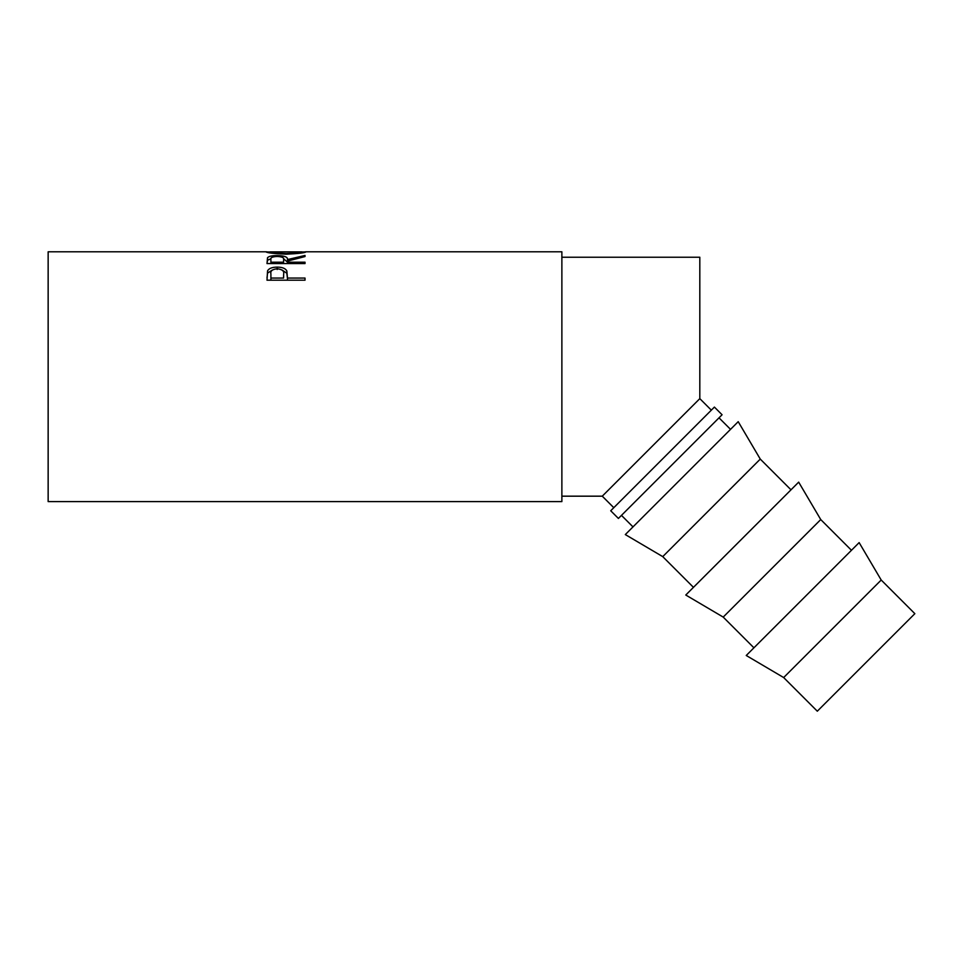 <?xml version="1.0" encoding="UTF-8"?>
<svg xmlns="http://www.w3.org/2000/svg" width="963" height="963" viewBox="0 0 963 963"><rect width="100%" height="100%" fill="white"/><g stroke="black" fill="none" stroke-linecap="round" stroke-linejoin="round"><path stroke-width="1.44" d="M711.332 410.154L699.812 398.634L699.812 257.229L561.874 257.229M613.792 507.694L602.272 496.174L699.812 398.634M267.004 280.197L267.57 270.796C269.038 268.364 272.24 267.136 277.2 267.112C282.291 267.136 285.505 268.412 286.842 270.952L287.468 278.066L305.018 278.066L305.018 280.197L267.004 280.197M305.018 256.543L287.468 261.105L287.468 262.189L305.018 262.189L305.018 263.585L267.004 263.585L267.521 257.687C268.882 256.278 272.096 255.58 277.163 255.58C284.53 255.725 287.961 257.049 287.468 259.577L305.018 255.46L305.018 256.543L305.018 255.46M302.093 252.017L305.993 251.873C304.946 252.848 298.337 253.618 286.18 254.196C273.961 253.654 267.245 252.884 266.029 251.885L269.929 252.017M266.51 251.8L48.15 251.8L48.15 501.603L561.874 501.603L561.874 251.8L305.536 251.8M722.081 414.764L618.402 518.443L610.723 510.763L714.402 407.084L722.081 414.764M881.205 580.027L914.85 613.672L817.31 711.2L783.665 677.555L881.205 580.027L859.14 542.602L746.241 655.49L783.665 677.555M851.461 550.282L820.741 519.563L798.676 482.138L685.776 595.026L723.201 617.09L820.741 519.563M753.921 647.81L723.201 617.09M790.996 489.818L760.276 459.098L738.212 421.674L625.312 534.573L662.737 556.626L760.276 459.098M693.456 587.346L662.737 556.626M730.532 429.354L719.012 417.834M632.992 526.893L621.472 515.374M286.155 253.57C296.002 253.173 301.311 252.607 302.093 251.885L269.929 251.885C270.808 252.607 276.225 253.173 286.155 253.57L286.155 254.196M283.628 262.129L283.628 259.577C284.314 257.747 282.159 256.712 277.163 256.459C272.276 256.7 270.194 257.723 270.904 259.529L270.904 262.189L283.567 262.189L283.628 259.589L283.567 262.189M283.652 274.118L283.652 274.106C284.326 271.06 282.171 269.291 277.212 268.797C272.348 269.267 270.242 270.976 270.904 273.949L270.904 278.066L283.567 278.066L283.652 274.106M302.093 252.884L302.093 251.885M269.929 252.884L269.929 251.885M270.904 262.189L270.904 263.585M270.904 278.066L270.904 280.197M283.567 278.066L283.652 276.357M283.543 258.746L287.468 262.117L287.468 259.577M267.004 263.585L267.521 260.263L270.964 258.722M282.075 270.013L286.842 273.251L287.468 278.596M267.004 277.838L267.57 273.095L272.421 269.989M287.468 262.189L287.468 263.585M277.163 255.58L277.163 256.459M267.521 257.687L267.521 260.263M287.468 278.066L287.468 280.197M286.842 270.952L286.842 273.251M277.2 267.112L277.2 269.496M267.57 270.796L267.57 273.095M602.272 496.174L561.874 496.174"/></g></svg>
